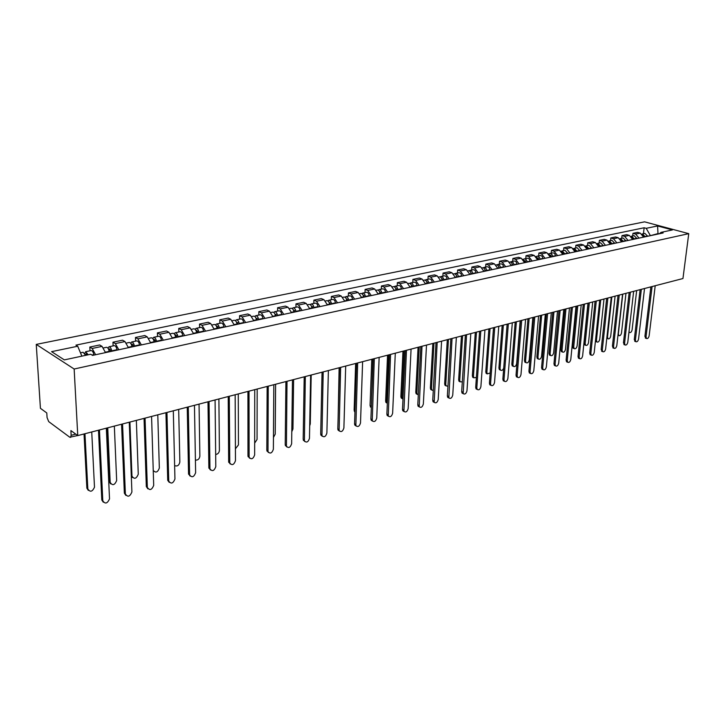 <?xml version="1.0" encoding="UTF-8"?>
<svg xmlns="http://www.w3.org/2000/svg" width="725" height="725" viewBox="0 0 725 725"><rect width="100%" height="100%" fill="white"/><g stroke="black" fill="none" stroke-linecap="round" stroke-linejoin="round"><path stroke-width="1.09" d="M77.693 435.544L69.79 437.238L48.711 421.624L47.071 417.573L46.781 412.951L40.428 408.311L36.25 344.402L74.149 369.016L688.75 233.658L682.95 278.536L77.765 435.589L74.149 369.016M688.75 233.658L644.579 221.841L36.25 344.402M70.479 437.42L71.15 435.317L75.753 434.13M77.765 435.589L70.887 430.568L71.15 435.317M643.601 237.138L640.229 233.106L637.565 232.362L632.979 233.323L635.644 234.066L639.024 238.117M632.68 235.969L632.979 233.323M632.717 239.477L629.336 235.398L626.672 234.646L621.996 235.625L624.669 236.377L628.049 240.473M621.706 238.289L621.996 235.625M621.624 241.851L618.235 237.727L615.561 236.966L610.803 237.963L613.477 238.733L616.875 242.875M610.513 240.655L610.803 237.963M610.323 244.28L606.925 240.111L604.242 239.341L599.394 240.356L602.067 241.135L605.475 245.322M599.113 243.074L599.394 240.356M598.796 246.754L595.388 242.54L592.706 241.751L587.757 242.793L590.44 243.582L593.857 247.814M587.486 245.53L587.757 242.793M587.051 249.273L583.625 245.014L580.942 244.216L575.895 245.277L578.577 246.083L582.012 250.361M575.632 248.041L575.895 245.277M575.061 251.847L571.626 247.542L568.953 246.727L563.805 247.805L566.479 248.621L569.923 252.953M563.543 250.596L563.805 247.805M562.836 254.475L559.392 250.116L556.709 249.291L551.462 250.388L554.145 251.222L557.588 255.599M551.208 253.206L551.462 250.388M550.366 257.148L546.913 252.744L544.23 251.901L538.874 253.025L541.557 253.868L545.01 258.299M538.63 255.871L538.874 253.025M537.642 259.876L534.171 255.427L531.488 254.575L526.024 255.717L528.706 256.577L532.177 261.054M525.788 258.589L526.024 255.717M524.646 262.667L521.175 258.163L518.493 257.293L512.91 258.462L515.593 259.333L519.064 263.864M512.684 261.362L512.91 258.462M511.379 265.513L507.899 260.955L505.216 260.076L499.525 261.263L502.198 262.151L505.688 266.737M499.308 264.19L499.525 261.263M497.839 268.422L494.35 263.809L491.668 262.912L485.85 264.127L488.532 265.033L492.021 269.673M485.641 267.081L485.85 264.127M484.001 271.386L480.503 266.718L477.829 265.803L471.884 267.054L474.558 267.969L478.065 272.663M471.694 270.035L471.884 267.054M469.873 274.422L466.365 269.7L463.692 268.767L457.62 270.035L460.293 270.978L463.801 275.727M457.439 273.044L457.62 270.035M455.436 277.521L451.92 272.736L449.255 271.793L443.048 273.089L445.712 274.041L449.228 278.853M442.875 276.134L443.048 273.089M440.673 280.693L437.157 275.844L434.493 274.884L428.149 276.207L430.813 277.186L434.329 282.052M427.986 279.279L428.149 276.207M425.584 283.928L422.059 279.025L419.403 278.038L412.915 279.397L415.57 280.385L419.095 285.315M412.77 282.496L412.915 279.397M410.16 287.236L406.625 282.27L403.979 281.273L397.345 282.659L399.992 283.665L403.526 288.659M397.209 285.795L397.345 282.659M394.373 290.625L390.838 285.596L388.201 284.572L381.413 285.994L384.051 287.028L387.594 292.084M381.287 289.157L381.413 285.994M378.233 294.087L374.689 288.994L372.061 287.952L365.119 289.402L367.747 290.453L371.291 295.583M365.01 292.601L365.119 289.402M361.712 297.64L358.168 292.474L355.54 291.405L348.435 292.9L351.054 293.969L354.597 299.162M348.344 296.126L348.435 292.9M344.792 301.265L341.248 296.036L338.638 294.948L331.37 296.471L333.971 297.567L337.515 302.823M331.289 299.742L331.37 296.471M327.473 304.98L323.93 299.679L321.329 298.573L313.889 300.132L316.481 301.247L320.024 306.584M313.825 303.431L313.889 300.132M309.738 308.787L306.195 303.413L303.612 302.28L295.981 303.875L298.564 305.017L302.108 310.427M295.936 307.219L295.981 303.875M291.568 312.692L288.024 307.237L285.451 306.086L277.639 307.717L280.203 308.877L283.747 314.369M277.612 311.097L277.639 307.717M272.944 316.689L269.41 311.152L266.854 309.974L258.843 311.65L261.39 312.837L264.933 318.402M258.834 315.067L258.843 311.65M253.859 320.785L250.315 315.176L247.787 313.97L239.576 315.692L242.096 316.897L245.639 322.543M239.585 319.145L239.576 315.692M234.284 324.981L230.749 319.29L228.23 318.058L219.811 319.825L222.321 321.066L225.856 326.794M219.847 323.323L219.811 319.825M214.201 329.295L210.676 323.513L208.184 322.263L199.547 324.066L202.03 325.335L205.556 331.153M199.602 327.6L199.547 324.066M193.602 333.718L190.077 327.854L187.612 326.567L178.749 328.425L181.205 329.721L184.721 335.621M178.821 331.996L178.749 328.425M172.45 338.249L168.943 332.304L166.496 330.99L157.398 332.893L159.826 334.216L163.333 340.206M157.497 336.509L157.398 332.893M150.737 342.916L147.238 336.871L144.819 335.521L135.475 337.478L137.877 338.838L141.375 344.919M135.602 341.14L135.475 337.478M128.434 347.701L124.945 341.566L122.561 340.188L112.964 342.191L115.329 343.587L118.818 349.767M113.118 345.897L112.964 342.191M105.515 352.622L102.044 346.378L99.688 344.973L89.828 347.039L92.157 348.462L95.627 354.743M90.009 350.791L89.828 347.039M657.938 234.066L657.992 233.586L650.126 235.734M650.18 235.263L646.192 228.321L657.584 225.955L672.428 229.934L661.064 232.362L659.36 233.758M646.192 228.321L644.144 227.768L75.935 345.127L77.711 346.233L51.584 351.652L64.344 359.89L90.707 354.253L92.555 355.395L663.167 232.943L661.064 232.362M658.943 233.849L657.992 233.586L657.584 225.955M643.456 233.686L644.144 227.768M77.711 346.233L81.862 356.147M645.893 338.267L644.915 336.346L650.86 286.864M652.083 286.547L646.038 336.744L646.482 338.475C647.697 338.874 648.585 337.986 649.138 335.811L655.21 285.741M644.117 237.03L643.827 235.833M645.241 236.785L642.441 233.903L641.951 234.102M647.706 236.259L644.906 233.387L642.441 233.903M629.019 331.615L629.454 332.467C630.678 332.866 631.557 331.987 632.1 329.839L636.659 290.553M644.072 237.039L641.987 234.139M635.29 341.484L634.284 339.554L640.121 289.656M641.344 289.338L635.408 339.952L635.852 341.683C637.094 342.109 638 341.212 638.562 339.001L644.534 288.514M624.497 344.756L623.455 342.816L629.173 292.492M630.397 292.175L624.578 343.224L625.022 344.946C626.291 345.399 627.216 344.502 627.796 342.254L633.65 291.332M633.306 239.35L632.952 238.054M634.429 239.105L631.62 236.196L631.085 236.422L633.242 239.359M636.94 238.57L634.13 235.661L631.62 236.196M622.784 294.151L618.343 333.862L618.806 335.575C620.056 336.001 620.953 335.122 621.506 332.938L625.974 293.326M622.286 241.715L621.878 240.337M623.409 241.47L620.591 238.525L620.047 238.761M625.974 240.917L623.156 237.981L620.591 238.525M611.846 296.987L607.496 337.034L607.958 338.747C609.236 339.2 610.151 338.312 610.713 336.092L615.099 296.144M622.195 241.733L619.957 238.752M607.459 338.566L606.798 338.285M613.495 348.091L612.417 346.142L618.026 295.392M619.25 295.066L613.54 346.55L613.984 348.281C615.289 348.761 616.232 347.855 616.821 345.562L622.558 294.214M602.276 351.498L601.17 349.532L606.662 298.337M607.885 298.02L602.303 349.948L602.738 351.67C604.07 352.187 605.04 351.272 605.638 348.942L611.257 297.141M590.848 354.96L590.15 354.697L589.715 352.984L595.071 301.346M596.294 301.029L590.839 353.41L591.283 355.123C592.642 355.667 593.63 354.761 594.237 352.377L599.729 300.132M611.057 244.126L610.595 242.676M612.181 243.881L609.353 240.908L608.801 241.144M614.791 243.319L611.963 240.356L609.353 240.908M600.699 299.887L596.448 340.261L596.902 341.973C598.216 342.454 599.158 341.566 599.729 339.3L604.007 299.026M610.948 244.144L608.628 241.126M596.439 341.801L595.442 340.968M599.611 246.582L599.086 245.068M600.735 246.337L597.898 243.328L597.327 243.582M603.399 245.766L600.563 242.766L597.898 243.328M589.343 302.833L585.184 343.55L585.646 345.254C586.987 345.78 587.948 344.882 588.528 342.581L592.715 301.953M599.475 246.609L597.083 243.555M585.211 345.1L584.087 343.142L588.156 303.141M587.939 249.083L587.359 247.506M589.062 248.847L586.217 245.802L585.637 246.056M591.772 248.258L588.936 245.222L586.217 245.802M577.771 305.832L573.72 346.903L574.173 348.607C575.541 349.16 576.52 348.263 577.118 345.916L581.205 304.944M587.776 249.119L585.311 246.029M573.774 348.453L573.076 348.19L572.614 346.496L576.583 306.14M579.202 358.494L578.468 358.204L578.024 356.501L583.253 304.409M584.477 304.092L579.157 356.936L579.592 358.639C580.988 359.228 582.003 358.313 582.628 355.884L587.984 303.186M576.04 251.638L575.405 249.998M577.163 251.394L574.309 248.322L573.72 248.584M579.928 250.805L577.082 247.733L574.309 248.322M565.971 308.895L562.02 350.329L562.473 352.015C563.878 352.604 564.884 351.707 565.491 349.314L569.469 307.989M575.849 251.675L573.303 248.557M562.12 351.879L561.377 351.589L560.923 349.903L564.784 309.203M567.331 362.092L566.551 361.784L566.116 360.089L571.2 307.536M572.424 307.219L567.24 360.533L567.675 362.228C569.107 362.853 570.14 361.929 570.783 359.464L575.994 306.294M563.896 254.239L563.207 252.554M565.02 254.004L562.165 250.886L561.558 251.167M567.847 253.397L564.983 250.288L562.165 250.886M553.936 312.022L550.103 353.809L550.547 355.495C551.988 356.12 553.021 355.214 553.646 352.776L557.507 311.097M563.678 254.294L561.059 251.131M550.239 355.368L549.45 355.06L549.006 353.383L552.758 312.33M555.223 365.763L554.389 365.436L553.963 363.751L558.903 310.735M560.126 310.418L555.096 364.204L555.522 365.889C556.981 366.551 558.042 365.627 558.703 363.107L563.778 309.466M551.517 256.904L550.773 255.155M552.631 256.659L552.595 256.333C552.187 254.357 551.245 253.415 549.768 253.514L549.16 253.804M555.513 256.043L555.477 255.708C555.069 253.741 554.127 252.807 552.649 252.898L549.768 253.514M541.666 315.203L537.95 357.362L538.394 359.029C539.862 359.7 540.923 358.793 541.557 356.31L545.309 314.26M551.272 256.958L548.571 253.768M538.122 358.929L537.298 358.594L536.853 356.927L540.487 315.511M542.871 369.514L541.992 369.152L541.575 367.484L546.36 313.988M547.574 313.671L542.699 367.938L543.125 369.614C544.62 370.33 545.707 369.397 546.378 366.832L551.299 312.702M538.883 259.613L538.077 257.819M539.998 259.369L539.962 259.033C539.545 257.04 538.603 256.088 537.125 256.188L536.5 256.487M542.934 258.743L542.898 258.408C542.49 256.414 541.548 255.472 540.071 255.562L537.125 256.188M529.15 318.456L525.562 360.987L525.997 362.645C527.501 363.361 528.579 362.446 529.241 359.908L532.866 317.487M538.603 259.668L535.838 256.46M525.77 362.554L524.9 362.192L524.465 360.542L527.972 318.755M530.274 373.33L529.341 372.949L528.933 371.291L533.555 317.305M534.769 316.997L530.057 371.762L530.473 373.42C532.005 374.182 533.12 373.248 533.817 370.629L538.575 316.009M525.987 262.377L525.127 260.538M527.102 262.142L527.057 261.807C526.64 259.786 525.697 258.825 524.22 258.916L523.586 259.233M530.102 261.498L530.066 261.163C529.649 259.151 528.697 258.191 527.22 258.281L524.22 258.916M516.381 321.764L512.919 364.684L513.345 366.324C514.886 367.086 516.001 366.17 516.671 363.578L520.169 320.785M525.679 262.45L522.834 259.215M513.182 366.252L512.249 365.871L511.823 364.231L515.203 322.072M517.414 377.236L516.436 376.819L516.028 375.178L520.487 320.704M521.701 320.387L517.161 375.65L517.559 377.29C519.136 378.106 520.278 377.172 520.994 374.499L525.58 319.381M512.82 265.205L511.913 263.32M513.934 264.969L513.898 264.625C513.472 262.586 512.521 261.616 511.052 261.707L510.4 262.033M516.998 264.308L516.961 263.972C516.535 261.933 515.593 260.964 514.116 261.054L511.052 261.707M503.349 325.144L500.023 368.445L500.44 370.076C501.718 370.91 502.815 370.23 503.73 368.055M512.484 265.278L512.439 264.933C512.022 262.894 511.071 261.924 509.603 262.015L509.603 262.015M500.332 370.031L499.344 369.614L498.927 367.992L502.18 325.452M504.292 381.214L503.259 380.761L502.86 379.148L507.138 324.166M508.352 323.848L503.993 379.628L504.382 381.25C505.996 382.12 507.165 381.187 507.899 378.45L512.312 322.824M499.38 268.087L498.419 266.157M500.495 267.851L500.449 267.507C500.023 265.45 499.072 264.462 497.604 264.553L496.942 264.888M503.621 267.181L503.576 266.836C503.15 264.779 502.198 263.8 500.73 263.891L497.604 264.553M490.046 328.597L486.874 372.297L487.272 373.901L490.173 372.976M499.008 268.168L498.972 267.824C498.537 265.767 497.595 264.779 496.118 264.861L496.009 264.888M487.227 373.873L486.185 373.429L485.777 371.825L488.886 328.905M494.722 327.383L490.553 383.688L490.934 385.283L489.81 384.794L489.42 383.199L493.517 327.7M489.81 384.794L490.934 385.283C492.583 386.217 493.788 385.274 494.541 382.483L498.773 326.332M485.659 271.032L484.635 269.066M486.765 270.797L486.72 270.452C486.285 268.368 485.333 267.371 483.874 267.452L483.194 267.815M489.955 270.108L489.919 269.763C489.484 267.688 488.532 266.691 487.064 266.782L483.874 267.452M476.47 332.123L473.443 376.221L473.842 377.807L476.388 377.48M485.252 271.123L485.206 270.769C484.771 268.694 483.82 267.688 482.361 267.779L482.17 267.815M472.745 377.326L473.842 377.807L472.745 377.326L472.347 375.74L475.31 332.422M477.213 389.425L476.071 388.899L475.7 387.331L479.597 331.316M480.802 330.999L476.823 387.83L477.195 389.407C478.881 390.394 480.122 389.461 480.902 386.597L484.934 329.929M471.64 274.041L470.561 272.038M472.745 273.805L472.7 273.452C472.256 271.349 471.304 270.343 469.845 270.425L469.157 270.797M476.008 273.108L475.963 272.754C475.528 270.661 474.576 269.655 473.108 269.736L469.845 270.425M462.613 335.72L459.741 380.226L460.121 381.785L462.314 381.876M471.196 274.141L471.15 273.787C470.715 271.685 469.764 270.67 468.296 270.751L468.033 270.806M460.148 381.821L459.025 381.296L458.644 379.737L461.453 336.019M463.202 393.657L462.042 393.095L461.68 391.554L465.377 335.004M466.574 334.687L463.166 393.603C464.888 394.663 466.166 393.729 466.972 390.802L470.806 333.591M457.312 277.122L456.179 275.074M458.417 276.877L458.372 276.524C457.928 274.403 456.968 273.379 455.508 273.452L454.811 273.842M461.752 276.162L461.707 275.808C461.263 273.697 460.312 272.673 458.843 272.754L455.508 273.452M448.458 339.391L445.748 384.313L446.111 385.845L447.95 386.235M456.832 277.222L456.795 276.868C456.342 274.739 455.391 273.715 453.932 273.787L453.578 273.86M446.165 385.917L445.023 385.347L444.652 383.824L447.298 339.69M448.893 397.989L447.706 397.373L447.361 395.868L450.85 338.774M452.047 338.466L448.829 397.898C450.597 399.031 451.902 398.097 452.744 395.098L456.36 337.343M442.676 280.258L441.489 278.183M443.772 280.022L443.727 279.66C443.274 277.521 442.322 276.479 440.863 276.551L440.147 276.959M447.18 279.288L447.135 278.935C446.682 276.796 445.73 275.763 444.28 275.835L440.863 276.551M433.994 343.142L431.457 388.491L431.81 389.987L433.287 390.567M442.159 280.367L442.114 280.013C441.661 277.856 440.709 276.823 439.25 276.896L438.815 276.986M431.892 390.095L430.713 389.479L430.369 387.993L432.843 343.442M434.275 402.411L433.061 401.741L432.734 400.272L435.997 342.626M437.184 342.318L434.184 402.275C435.997 403.49 437.338 402.556 438.208 399.493L441.597 341.176M427.714 283.466L426.472 281.363M428.81 283.239L428.765 282.868C428.303 280.702 427.351 279.651 425.901 279.723L425.167 280.149M432.29 282.487L432.245 282.125C431.792 279.959 430.831 278.917 429.381 278.98L425.901 279.723M419.222 346.976L416.857 392.76L417.192 394.219L418.298 394.88M427.161 283.593L427.107 283.221C426.653 281.055 425.693 280.004 424.252 280.067L423.717 280.185M417.301 394.373L416.105 393.702L415.778 392.243L418.071 347.275M419.34 406.933L418.089 406.208L417.79 404.777L420.808 346.568M421.995 346.26L419.213 406.743C421.062 408.048 422.439 407.124 423.346 403.979L426.508 345.091M412.416 286.756L411.12 284.617M413.504 286.52L413.458 286.148C412.996 283.955 412.036 282.895 410.595 282.958L409.852 283.412M417.065 285.759L417.02 285.387C416.558 283.203 415.606 282.143 414.156 282.206L410.595 282.958M404.115 350.9L401.949 397.119L402.991 399.158M411.818 286.882L411.773 286.511C411.302 284.318 410.35 283.248 408.909 283.312L408.284 283.448M402.402 398.732L401.179 398.007L400.862 396.593L402.982 351.199M404.061 411.546L402.792 410.758L402.502 409.38L405.284 350.601M406.462 350.293L403.907 411.311C405.801 412.706 407.223 411.782 408.166 408.556L411.075 349.097M396.774 290.109L395.424 287.952M397.862 289.882L397.808 289.511C397.336 287.29 396.385 286.212 394.944 286.266L394.183 286.747M401.505 289.094L401.451 288.722C400.979 286.511 400.028 285.433 398.587 285.496L394.944 286.266M388.682 354.906L386.706 401.577L387.331 403.354M396.131 290.245L396.086 289.873C395.605 287.653 394.654 286.574 393.222 286.638L392.497 286.792M387.177 403.191L385.917 402.411L385.627 401.043L387.549 355.196M388.446 416.268L387.141 415.416L386.878 414.084L389.397 354.715M390.567 354.416L388.256 415.978C390.195 417.464 391.654 416.558 392.633 413.25L395.297 353.193M380.779 293.543L379.365 291.359M381.848 293.317L381.803 292.936C381.323 290.698 380.362 289.601 378.939 289.656L378.16 290.163M385.573 292.51L385.528 292.139C385.048 289.9 384.096 288.813 382.664 288.867L378.939 289.656M372.904 359.002L371.336 407.296M380.081 293.688L380.036 293.317C379.556 291.069 378.595 289.973 377.172 290.027L376.347 290.208M371.318 407.704L370.058 405.583L371.771 359.292M372.469 421.098L371.137 420.174L370.901 418.905L373.148 358.938M374.308 358.63L372.251 420.745C374.227 422.34 375.731 421.433 376.755 418.044L379.148 357.38M364.403 297.06L362.944 294.858M365.472 296.833L365.418 296.452C364.929 294.178 363.977 293.072 362.554 293.127L361.766 293.652M369.288 296.008L369.233 295.628C368.744 293.371 367.792 292.266 366.37 292.32L362.554 293.127M363.66 297.214L363.615 296.833C363.125 294.567 362.165 293.453 360.751 293.507L359.817 293.707M354.933 412.135L354.135 410.232L355.64 363.479M356.12 426.028L354.77 425.04L354.552 423.826L356.519 363.252M357.67 362.953L355.875 425.62C357.887 427.324 359.437 426.427 360.515 422.947L362.618 361.666M347.647 300.657L346.133 298.446M348.707 300.422L348.653 300.041C348.163 297.748 347.202 296.625 345.789 296.67L344.982 297.232M352.613 299.588L352.558 299.208C352.069 296.915 351.108 295.791 349.695 295.845L345.861 296.652M346.858 300.821L346.804 300.44C346.305 298.138 345.354 297.014 343.94 297.06L342.898 297.286M338.158 416.34L339.137 367.765M339.4 431.085L338.013 430.007L337.823 428.865L339.49 367.675M340.641 367.376L339.119 430.605C341.176 432.426 342.762 431.538 343.895 427.958L345.698 366.062M330.491 304.337L328.923 302.117M331.542 304.11L331.488 303.721C330.99 301.401 330.038 300.259 328.633 300.304L327.809 300.902M335.539 303.249L335.485 302.86C334.986 300.549 334.035 299.407 332.63 299.452L328.706 300.286M329.648 304.518L329.594 304.128C329.096 301.799 328.135 300.657 326.739 300.703L325.57 300.947M322.281 436.251L320.867 435.091L320.695 434.021L322.054 372.197M323.196 371.898L321.963 435.698C324.057 437.646 325.697 436.776 326.884 433.097L328.38 370.557M312.928 308.107L311.306 305.887M313.97 307.88L313.916 307.491C313.399 305.134 312.448 303.983 311.061 304.02L310.218 304.654M318.058 307.001L318.003 306.612C317.496 304.264 316.544 303.113 315.148 303.15L311.134 304.002M309.702 425.865L310.282 423.917L311.197 375.015M312.031 308.297L311.968 307.907C311.46 305.551 310.508 304.391 309.113 304.428L307.826 304.699M304.754 441.543L303.168 439.305L304.201 376.828M305.325 376.538L304.4 440.909C306.539 442.984 308.225 442.132 309.466 438.353L310.635 375.16M294.93 311.968L293.253 309.747M295.963 311.741L295.909 311.351C295.392 308.968 294.441 307.799 293.054 307.826L292.202 308.506M300.159 310.844L300.105 310.445C299.588 308.08 298.637 306.911 297.25 306.938L293.127 307.817M291.794 431.71L292.954 428.983L293.616 379.574M293.978 312.176L293.915 311.777C293.398 309.394 292.447 308.216 291.069 308.252L289.656 308.551M286.792 446.953L285.215 444.715L285.904 381.577M287.018 381.287L286.42 446.247C288.586 448.458 290.326 447.624 291.64 443.736L292.465 379.873M276.497 315.928L274.775 313.717M277.521 315.701L277.458 315.303C276.932 312.892 275.989 311.705 274.612 311.732L273.742 312.457M281.817 314.786L281.753 314.378C281.237 311.977 280.285 310.789 278.907 310.826L274.684 311.714M273.452 437.429L275.219 434.166L275.609 384.25M275.482 316.145L275.418 315.737C274.893 313.327 273.95 312.131 272.582 312.158L271.023 312.493M268.404 452.5L266.827 450.252L267.153 386.443M268.25 386.162L268.005 451.702C270.198 454.067 271.984 453.243 273.37 449.255L273.833 384.712M257.593 319.979L255.825 317.795M258.608 319.761L258.553 319.353C258.018 316.916 257.067 315.71 255.717 315.728L254.828 316.517M263.012 318.819L262.958 318.411C262.423 315.982 261.48 314.777 260.121 314.795L255.78 315.71M254.665 443.111L257.058 439.477L257.167 389.035M256.523 320.214L256.46 319.807C255.925 317.36 254.983 316.154 253.623 316.173L251.928 316.526M249.554 458.182L247.977 455.934L247.932 391.437M249.019 391.147L249.128 457.294C251.348 459.804 253.197 459.007 254.656 454.901L254.738 389.669M238.226 324.138L236.404 321.991M239.223 323.921L239.159 323.513C238.625 321.039 237.673 319.816 236.332 319.834L235.435 320.677M243.745 322.951L243.682 322.543C243.138 320.078 242.195 318.855 240.854 318.873L236.404 319.816M235.417 448.784L238.462 444.914L238.271 393.938M237.084 324.383L237.021 323.966C236.477 321.501 235.534 320.269 234.193 320.287L232.353 320.677M230.233 464L228.665 461.752L228.212 396.548M229.29 396.267L229.78 463.012C232.027 465.695 233.93 464.915 235.471 460.692L235.154 394.744M218.352 328.398L216.902 325.942L216.494 326.304M219.349 328.189L219.285 327.772C218.733 325.271 217.79 324.03 216.458 324.039L215.552 324.954M223.98 327.192L223.916 326.776C223.363 324.283 222.421 323.042 221.089 323.051L216.53 324.021M215.669 454.448C217.835 454.203 219.086 452.88 219.403 450.488L218.896 398.968M217.147 328.661L217.083 328.244C216.53 325.743 215.588 324.492 214.265 324.501L212.271 324.918M210.413 469.972L208.863 467.716L207.984 401.795M209.045 401.523L209.951 468.876C212.217 471.721 214.174 470.978 215.805 466.637L215.071 399.955M197.97 332.775L196.52 330.283L196.076 330.754M198.949 332.567L198.886 332.141C198.324 329.612 197.381 328.343 196.076 328.353L195.152 329.349M203.707 331.542L203.634 331.126C203.082 328.597 202.139 327.337 200.825 327.347L196.14 328.334M195.415 460.085C197.889 460.33 199.375 459.034 199.873 456.197L199.04 404.115M196.692 333.047L196.629 332.63C196.067 330.093 195.134 328.824 193.82 328.824L191.663 329.286M190.095 476.089L188.545 473.842L187.231 407.187M188.273 406.915L189.615 474.893C191.898 477.911 193.901 477.186 195.632 472.727L194.454 405.311M177.054 337.261L175.604 334.733L175.133 335.349M178.015 337.062L177.951 336.627C177.38 334.071 176.447 332.784 175.151 332.775L174.218 333.862M182.899 336.01L182.827 335.584C182.256 333.029 181.323 331.751 180.027 331.742L175.223 332.757M174.616 465.586C177.308 466.619 179.057 465.441 179.854 462.042L178.676 409.407M175.704 337.551L175.631 337.125C175.06 334.56 174.127 333.273 172.84 333.264L170.511 333.754M169.233 482.361L167.72 480.331L165.925 412.715M166.949 412.443L168.744 481.056C171.046 484.255 173.112 483.557 174.942 478.971L173.302 410.803M155.585 341.874L154.135 339.3L153.637 340.107M156.528 341.674L156.455 341.239C155.875 338.638 154.951 337.333 153.673 337.315L152.739 338.521M161.539 340.596L161.467 340.161C160.887 337.569 159.962 336.273 158.684 336.255L153.745 337.306M153.238 470.389C155.712 473.162 157.733 472.383 159.328 468.051L157.787 414.827M154.153 342.182L154.081 341.747C153.501 339.146 152.576 337.841 151.298 337.823L148.788 338.348M147.828 488.795L146.314 486.557L144.048 418.388M145.054 418.126L147.338 487.381C149.64 490.762 151.77 490.1 153.7 485.378L151.57 416.44M133.536 346.604L132.086 343.994L131.578 345.064M134.46 346.405L134.388 345.97C133.799 343.333 132.874 342.01 131.624 341.983L130.672 343.315M139.608 345.299L139.535 344.864C138.946 342.236 138.022 340.922 136.762 340.895L131.687 341.973M129.92 422.059L131.959 476.126C134.261 479.479 136.363 478.835 138.267 474.204L136.345 420.391M132.023 346.931L131.95 346.487C131.352 343.858 130.437 342.526 129.186 342.499L126.485 343.07M132.467 477.539L131.316 476.579M125.851 495.402L124.356 493.172L121.573 424.225M122.561 423.971L125.362 493.933C127.7 497.432 129.875 496.788 131.905 491.985L129.258 422.231M110.88 351.471L109.439 348.816L108.904 350.112M111.786 351.272L111.713 350.827C111.115 348.163 110.2 346.813 108.968 346.777L108.025 348.263M117.078 350.139L116.997 349.695C116.399 347.03 115.483 345.689 114.251 345.662L109.031 346.767M107.735 427.813L110.182 482.415C112.511 485.877 114.668 485.252 116.662 480.548L114.342 426.101M109.285 351.806L109.203 351.362C108.605 348.698 107.69 347.338 106.457 347.311L103.566 347.918M110.68 483.874L109.212 481.681L106.802 428.058M103.267 502.18L101.808 499.969L98.482 430.215M99.443 429.961L102.796 500.748C105.125 504.265 107.363 503.648 109.52 498.891L106.33 428.176M87.281 354.987L86.166 353.773L85.477 354.969M93.924 355.105L93.842 354.661C93.235 351.96 92.329 350.592 91.114 350.556L85.749 351.688M88.178 354.797L85.686 351.707L84.743 353.374M85.541 355.141L87.199 354.788M84.961 433.722L87.825 488.949C90.154 492.429 92.374 491.831 94.486 487.173L91.74 431.964M85.595 355.35L83.112 352.25L80.466 352.812M88.314 490.381L86.873 488.197L84.037 433.967M115.329 343.587L124.945 341.566M137.877 338.838L147.238 336.871M159.826 334.216L168.943 332.304M181.205 329.721L190.077 327.854M202.03 325.335L210.676 323.513M222.321 321.066L230.749 319.29M242.096 316.897L250.315 315.176M261.39 312.837L269.41 311.152M280.203 308.877L288.024 307.237M298.564 305.017L306.195 303.413M316.481 301.247L323.93 299.679M333.971 297.567L341.248 296.036M351.054 293.969L358.168 292.474M367.747 290.453L374.689 288.994M384.051 287.028L390.838 285.596M399.992 283.665L406.625 282.27M415.57 280.385L422.059 279.025M430.813 277.186L437.157 275.844M445.712 274.041L451.92 272.736M460.293 270.978L466.365 269.7M474.558 267.969L480.503 266.718M488.532 265.033L494.35 263.809M502.198 262.151L507.899 260.955M515.593 259.333L521.175 258.163M528.706 256.577L534.171 255.427M541.557 253.868L546.913 252.744M554.145 251.222L559.392 250.116M566.479 248.621L571.626 247.542M578.577 246.083L583.625 245.014M590.44 243.582L595.388 242.54M602.067 241.135L606.925 240.111M613.477 238.733L618.235 237.727M624.669 236.377L629.336 235.398M635.644 234.066L640.229 233.106M92.157 348.462L102.044 346.378M646.038 336.744L644.915 336.346M645.214 236.477L647.679 235.951M643.528 236.839L644.045 236.731M635.408 339.952L634.284 339.554M624.578 343.224L623.455 342.816M634.393 238.797L636.912 238.253M632.644 239.168L633.206 239.051M623.382 241.162L625.938 240.609M621.552 241.552L622.168 241.416M606.952 336.835L607.496 337.034M613.54 346.55L612.417 346.142M602.303 349.948L601.17 349.532M590.839 353.41L589.715 352.984M612.145 243.564L614.755 243.002M610.251 243.972L610.912 243.827M595.551 339.934L596.448 340.261M600.699 246.02L603.363 245.449M598.723 246.446L599.439 246.292M584.087 343.142L585.184 343.55M589.026 248.521L591.745 247.941M586.978 248.965L587.739 248.793M572.614 346.496L573.72 346.903M579.157 356.936L578.024 356.501M577.127 251.077L579.891 250.478M574.988 251.53L575.813 251.358M560.923 349.903L562.02 350.329M567.24 360.533L566.116 360.089M564.983 253.678L567.811 253.07M562.763 254.149L563.642 253.958M549.006 353.383L550.103 353.809M555.096 364.204L553.963 363.751M552.595 256.333L555.477 255.708M550.293 256.822L551.236 256.623M536.853 356.927L537.95 357.362M542.699 367.938L541.575 367.484M539.962 259.033L542.898 258.408M537.56 259.55L538.566 259.333M524.465 360.542L525.562 360.987M530.057 371.762L528.933 371.291M527.057 261.807L530.066 261.163M524.565 262.341L525.643 262.106M511.823 364.231L512.919 364.684M517.161 375.65L516.028 375.178M513.898 264.625L516.961 263.972M511.306 265.178L512.439 264.933M498.927 367.992L500.023 368.445M503.993 379.628L502.86 379.148M500.449 267.507L503.576 266.836M497.758 268.087L498.972 267.824M485.777 371.825L486.874 372.297M490.553 383.688L489.42 383.199M486.72 270.452L489.919 269.763M483.919 271.05L485.206 270.769M472.347 375.74L473.443 376.221M476.823 387.83L475.7 387.331M472.7 273.452L475.963 272.754M469.791 274.077L471.15 273.787M458.644 379.737L459.741 380.226M462.804 392.062L461.68 391.554M458.372 276.524L461.707 275.808M455.345 277.177L456.795 276.868M444.652 383.824L445.748 384.313M448.485 396.385L447.361 395.868M441.888 279.034L442.377 278.935M443.727 279.66L447.135 278.935M440.592 280.339L442.114 280.013M430.369 387.993L431.457 388.491M433.858 400.798L432.734 400.272M426.88 282.243L427.406 282.125M428.765 282.868L432.245 282.125M425.502 283.575L427.107 283.221M415.778 392.243L416.857 392.76M418.905 405.32L417.79 404.777M411.537 285.514L412.108 285.396M413.458 286.148L417.02 285.387M410.069 286.882L411.773 286.511M400.862 396.593L401.949 397.119M403.617 409.933L402.502 409.38M395.85 288.867L396.457 288.74M397.808 289.511L401.451 288.722M394.291 290.263L396.086 289.873M385.627 401.043L386.706 401.577M387.993 414.646L386.878 414.084M379.791 292.293L380.453 292.157M381.803 292.936L385.528 292.139M378.142 293.725L380.036 293.317M370.058 405.583L371.137 406.127M372.007 419.476L370.901 418.905M363.37 295.809L364.077 295.655M365.418 296.452L369.233 295.628M361.621 297.259L363.615 296.833M354.135 410.232L354.978 410.667M355.649 424.415L354.552 423.826M346.559 299.398L347.32 299.235M348.653 300.041L352.558 299.208M344.701 300.884L346.804 300.44M338.919 429.463L337.823 428.865M329.349 303.068L330.156 302.896M331.488 303.721L335.485 302.86M327.383 304.6L329.594 304.128M321.791 434.638L320.695 434.021M311.723 306.838L312.584 306.648M313.916 307.491L318.003 306.612M309.647 308.406L311.968 307.907M304.255 439.93L303.168 439.305M293.661 310.69L294.586 310.499M295.909 311.351L300.105 310.445M291.477 312.294L293.915 311.777M286.293 445.349L285.215 444.715M275.165 314.641L276.143 314.433M277.458 315.303L281.753 314.378M272.854 316.29L275.418 315.737M267.897 450.905L266.827 450.252M256.197 318.692L257.248 318.474M258.553 319.353L262.958 318.411M253.759 320.377L256.46 319.807M249.047 456.596L247.977 455.934M236.758 322.852L237.863 322.607M239.159 323.513L243.682 322.543M234.184 324.573L237.021 323.966M229.725 462.432L228.665 461.752M216.811 327.102L217.989 326.857M219.285 327.772L223.916 326.776M214.102 328.878L217.083 328.244M209.906 468.413L208.863 467.716M196.357 331.479L197.608 331.207M198.886 332.141L203.634 331.126M193.502 333.301L196.629 332.63M189.587 474.549L188.545 473.842M175.359 335.965L176.683 335.675M177.951 336.627L182.827 335.584M172.351 337.832L175.631 337.125M168.735 480.847L167.711 480.113M153.8 340.569L155.204 340.261M156.455 341.239L161.467 340.161M150.637 342.481L154.081 341.747M147.338 487.309L146.314 486.557M131.66 345.29L133.146 344.973M134.388 345.97L139.535 344.864M128.325 347.266L131.95 346.487M131.279 475.555L131.959 476.053M125.362 493.933L124.356 493.172M108.949 350.139L110.49 349.812M111.713 350.827L116.997 349.695M105.406 352.178L109.203 351.362M109.212 481.681L110.182 482.415M102.796 500.748L101.808 499.969M92.002 355.051L93.842 354.661M86.873 488.197L87.825 488.949M646.482 338.475L645.359 338.077M628.938 332.277L629.454 332.467M635.852 341.683L634.728 341.285M625.022 344.946L623.899 344.538M617.972 335.276L618.806 335.575M606.861 338.348L607.958 338.747M613.984 348.281L612.861 347.864M602.738 351.67L601.614 351.244M591.283 355.123L590.15 354.697M595.805 341.566L596.902 341.973M584.549 344.846L585.646 345.254M573.076 348.19L574.173 348.607M579.592 358.639L578.468 358.204M561.377 351.589L562.473 352.015M567.675 362.228L566.551 361.784M549.45 355.06L550.547 355.495M555.522 365.889L554.389 365.436M537.298 358.594L538.394 359.029M543.125 369.614L541.992 369.152M524.9 362.192L525.997 362.645M530.473 373.42L529.341 372.949M512.249 365.871L513.345 366.324M517.559 377.29L516.436 376.819M499.344 369.614L500.44 370.076M504.382 381.25L503.259 380.761M486.185 373.429L487.272 373.901M477.195 389.407L476.071 388.899M459.025 381.296L460.121 381.785M463.166 393.603L462.042 393.095M445.023 385.347L446.111 385.845M448.829 397.898L447.706 397.373M430.713 389.479L431.81 389.987M434.184 402.275L433.061 401.741M416.105 393.702L417.192 394.219M419.213 406.743L418.089 406.208M401.179 398.007L402.266 398.532M403.907 411.311L402.792 410.758M385.917 402.411L387.005 402.946M388.256 415.978L387.141 415.416M370.33 406.897L371.327 407.405M372.251 420.745L371.137 420.174M354.38 411.492L354.942 411.773M355.875 425.62L354.77 425.04M339.119 430.605L338.013 430.007M321.963 435.698L320.867 435.091M304.4 440.909L303.313 440.292M286.42 446.247L285.342 445.603M268.005 451.702L266.927 451.05M249.128 457.294L248.059 456.623M229.78 463.012L228.719 462.333M209.951 468.876L208.9 468.187M189.615 474.893L188.573 474.177M168.744 481.056L167.72 480.331M147.338 487.381L146.323 486.638M131.279 475.627L131.959 476.126"/></g></svg>
